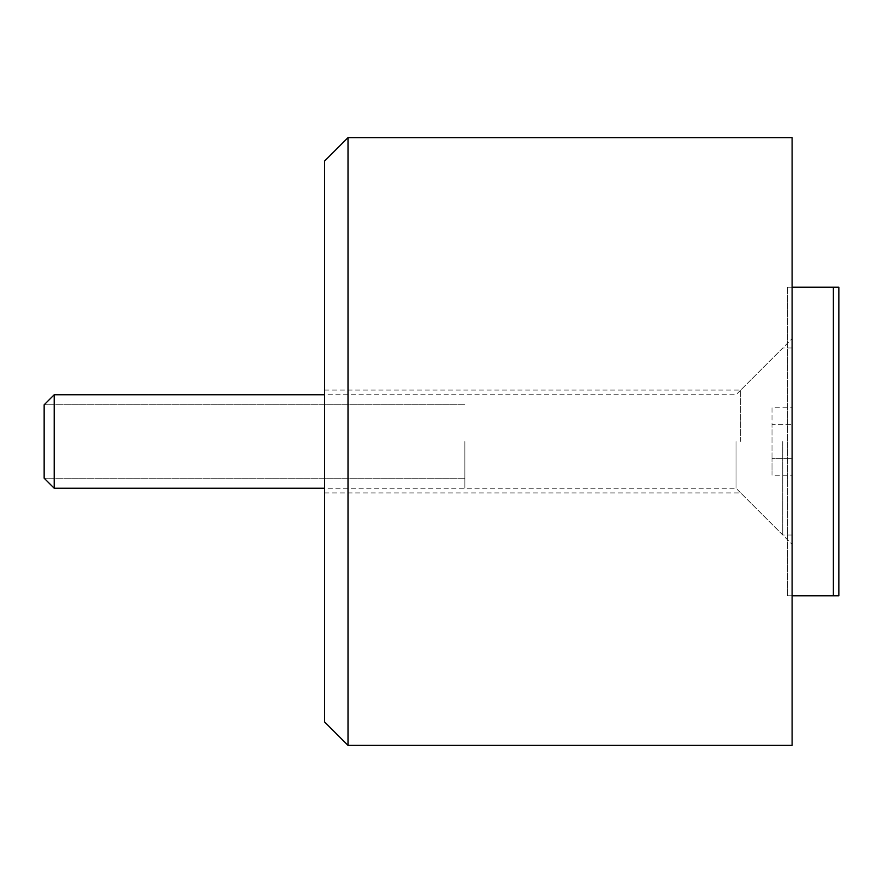<?xml version="1.0" encoding="UTF-8"?>
<svg xmlns="http://www.w3.org/2000/svg" width="883" height="883" viewBox="0 0 883 883"><rect width="100%" height="100%" fill="white"/><g stroke="black" fill="none" stroke-linecap="round" stroke-linejoin="round"><path stroke-width="0.66" stroke-dasharray="4.42 3.31" d="M838.85 287.229L792.106 287.229L792.106 595.771L787.437 595.771L838.85 595.771M787.437 287.229L787.437 595.771L787.437 287.229L792.106 287.229L787.437 287.229M792.106 287.229L792.106 595.771M324.635 161.015L324.635 721.985M348.012 745.362L348.012 137.638M792.106 137.638L792.106 745.362M740.694 441.5L740.694 390.076L740.694 441.5M792.106 441.5L792.106 544.347L792.106 441.5M464.877 441.5L464.877 488.244L464.877 441.5M44.15 441.5L44.15 478.2L44.15 441.5M736.014 441.5L736.014 488.244L736.014 441.5M782.757 441.5L782.757 534.999L782.757 441.5M792.106 475.242L792.106 458.365L792.106 475.242L772.007 475.242L772.007 458.365L792.106 458.365L792.106 424.635L792.106 458.365L772.007 458.365L772.007 475.242M792.106 407.758L792.106 424.635L792.106 407.758L772.007 407.758L772.007 424.635L792.106 424.635L772.007 424.635L772.007 407.758M772.007 458.365L772.007 424.635L772.007 458.365M54.205 394.756L54.205 488.244M833.375 287.229L833.375 595.771M324.635 390.076L740.694 390.076L792.106 338.653M324.635 492.924L740.694 492.924L792.106 544.347M464.877 478.2L44.15 478.2L464.877 478.2M792.106 534.999L782.757 534.999L736.014 488.244L324.635 488.244M792.106 348.001L782.757 348.001L736.014 394.756L324.635 394.756M464.877 404.8L44.15 404.8L464.877 404.8"/><path stroke-width="1.32" d="M792.106 287.229L838.85 287.229L838.85 595.771L792.106 595.771M348.012 745.362L324.635 721.985L324.635 161.015L348.012 137.638L348.012 745.362L792.106 745.362L792.106 137.638L348.012 137.638M44.15 404.8L44.15 478.2L44.15 404.8L54.205 394.756L54.205 488.244L324.635 488.244M833.375 287.229L833.375 595.771M44.15 478.2L54.205 488.244M324.635 394.756L54.205 394.756"/></g></svg>
